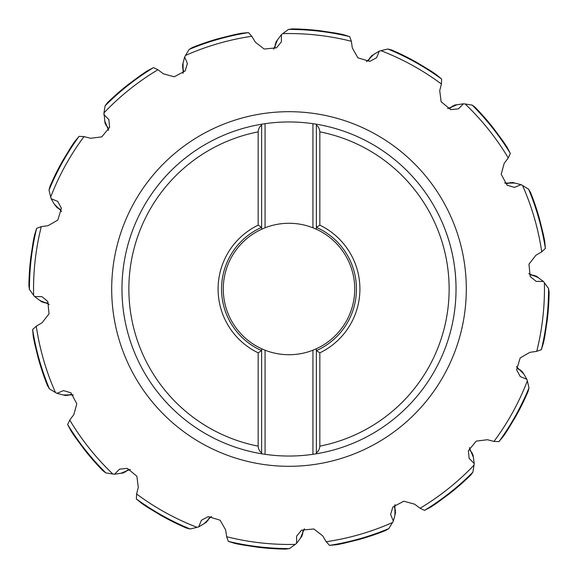 <?xml version="1.0" encoding="UTF-8"?>
<svg xmlns="http://www.w3.org/2000/svg" width="578" height="578" viewBox="0 0 578 578"><rect width="100%" height="100%" fill="white"/><g stroke="black" fill="none" stroke-linecap="round" stroke-linejoin="round"><path stroke-width="0.87" d="M517.772 368.562L522.368 371.719L523.776 373.966L516.472 366.669M494.002 441.404L498.937 441.643L503.474 436.188A260.122 260.122 0 0 0 507.643 429.916L515.287 417.28A260.122 260.122 0 0 0 528.054 391.552L528.993 387.874L527.338 380.916A255.447 255.447 0 0 1 494.002 441.404L487.384 439.721L476.25 441.122L468.368 450.695L469.148 458.412L474.213 463.484L474.025 465.131A255.447 255.447 0 0 1 420.076 508.257L414.607 504.168L403.776 501.205L392.838 507.029L390.605 514.456L393.343 521.081L392.534 522.526A255.447 255.447 0 0 1 326.194 541.731L322.705 535.857L313.832 528.971L301.499 530.17L296.593 536.174L296.586 543.349L295.286 544.375A255.447 255.447 0 0 1 226.648 536.724L228.317 541.369L235.087 543.472A260.122 260.122 0 0 0 242.485 544.931L257.954 547.258A260.122 260.122 0 0 0 278.004 548.89L282.982 549.049M515.287 417.28L515.721 416.514A260.122 260.122 0 0 0 524.896 398.61L526.948 394.08M524.896 398.61L524.896 398.61A260.122 260.122 0 0 1 515.721 416.514M108.093 127.948L105.052 123.273L103.975 112.869A255.447 255.447 0 0 1 157.924 69.743L153.459 67.64L147.18 70.942A260.122 260.122 0 0 0 140.924 75.14L128.338 84.424A260.122 260.122 0 0 0 113.006 97.458A260.122 260.122 0 0 1 128.338 84.424M129.024 83.889L129.024 83.889A260.122 260.122 0 0 0 107.385 102.776L105.109 105.81L103.975 112.869M157.924 69.743L163.393 73.832L174.224 76.795L185.162 70.971L187.395 63.544L184.657 56.919L185.466 55.474A255.447 255.447 0 0 1 251.806 36.27L248.482 32.614L241.423 33.264A260.122 260.122 0 0 0 234.032 34.752L218.852 38.516A260.122 260.122 0 0 0 199.699 44.687L195.046 46.442M520.85 370.274L518.076 368.901M469.907 450.052L472.949 454.727L473.389 457.35L469.43 447.805M420.076 508.257L424.541 510.36L430.82 507.058A260.122 260.122 0 0 0 437.076 502.86L448.976 494.111A260.122 260.122 0 0 0 470.615 475.224L472.891 472.19L474.025 465.131M448.976 494.111L449.662 493.576A260.122 260.122 0 0 0 464.994 480.542L468.628 477.139M464.994 480.542L464.994 480.542A260.122 260.122 0 0 1 449.662 493.576M394.507 507.022L395.525 512.505L394.933 515.092L394.926 504.767M326.194 541.731L329.518 545.386L336.577 544.736A260.122 260.122 0 0 0 343.968 543.248L358.302 539.722A260.122 260.122 0 0 0 385.519 530.546L388.784 528.617L392.534 522.526M358.302 539.722L359.148 539.484A260.122 260.122 0 0 0 378.301 533.313L382.954 531.558M378.301 533.313L378.301 533.313A260.122 260.122 0 0 1 359.148 539.484M303.045 530.799L301.882 536.254L296.586 543.349M257.08 547.156L257.08 547.156A260.122 260.122 0 0 0 285.734 549.1L289.491 548.565L295.286 544.375M226.648 536.724L225.673 529.961L220.11 520.207L208.253 516.595L201.426 520.265L198.673 526.89L197.084 527.338A255.447 255.447 0 0 1 136.596 494.002L136.357 498.937L141.812 503.474A260.122 260.122 0 0 0 148.084 507.643L161.486 515.721A260.122 260.122 0 0 0 179.39 524.896L183.92 526.948M278.004 548.89L278.004 548.89A260.122 260.122 0 0 1 257.954 547.258M209.438 517.772L206.281 522.368L198.673 526.89M160.72 515.287L160.72 515.287A260.122 260.122 0 0 0 186.448 528.054L190.126 528.993L197.084 527.338M136.596 494.002L138.279 487.384L136.878 476.25L127.304 468.368L119.588 469.148L114.516 474.213L112.869 474.025A255.447 255.447 0 0 1 69.743 420.076L67.64 424.541L70.942 430.82A260.122 260.122 0 0 0 75.14 437.076L84.424 449.662A260.122 260.122 0 0 0 97.458 464.994A260.122 260.122 0 0 1 84.424 449.662M179.39 524.896L179.39 524.896A260.122 260.122 0 0 1 161.486 515.721M127.948 469.907L123.273 472.949L114.516 474.213M83.889 448.976L83.889 448.976A260.122 260.122 0 0 0 102.776 470.615L105.81 472.891L112.869 474.025M69.743 420.076L73.832 414.607L76.795 403.776L70.971 392.838L63.544 390.605L56.919 393.343L55.474 392.534A255.447 255.447 0 0 1 36.27 326.194L42.143 322.705L49.029 313.832L47.83 301.499L41.826 296.593L34.651 296.586L33.625 295.286A255.447 255.447 0 0 1 41.276 226.648L48.039 225.673L57.793 220.11L61.405 208.253L57.735 201.426L51.11 198.673L54.224 204.034L61.528 211.331M70.978 394.507L65.495 395.525L56.919 393.343M36.27 326.194L32.614 329.518L33.264 336.577A260.122 260.122 0 0 0 34.752 343.968L38.278 358.302A260.122 260.122 0 0 0 47.454 385.519L49.383 388.784L55.474 392.534M38.278 358.302L38.516 359.148A260.122 260.122 0 0 0 44.687 378.301L46.442 382.954M44.687 378.301L44.687 378.301A260.122 260.122 0 0 1 38.516 359.148M47.201 303.045L41.746 301.882L34.651 296.586M41.276 226.648L36.631 228.317L34.528 235.087A260.122 260.122 0 0 0 33.069 242.485L30.844 257.08A260.122 260.122 0 0 0 28.9 285.734L29.435 289.491L33.625 295.286M30.858 256.986L30.742 257.954A260.122 260.122 0 0 0 29.11 278.004L28.951 282.982M29.11 278.004L29.11 278.004A260.122 260.122 0 0 1 30.742 257.954M60.228 209.438L57.15 207.726L54.224 204.034M51.11 198.673L49.007 190.126L49.946 186.448A260.122 260.122 0 0 1 62.713 160.72L62.28 161.486A260.122 260.122 0 0 0 53.104 179.39L51.052 183.92M105.897 125.188L107.934 127.514M184.657 56.919L182.475 65.495L183.493 70.978M219.698 38.278L219.698 38.278A260.122 260.122 0 0 0 192.481 47.454L189.216 49.383L185.466 55.474M251.806 36.27L255.295 42.143L264.168 49.029L276.501 47.83L281.407 41.826L281.414 34.651L282.714 33.625A255.447 255.447 0 0 1 351.352 41.276L349.683 36.631L342.913 34.528A260.122 260.122 0 0 0 335.515 33.069L320.046 30.742A260.122 260.122 0 0 0 299.996 29.11L295.018 28.951M199.699 44.687L199.699 44.687A260.122 260.122 0 0 1 218.852 38.516M281.414 34.651L276.118 41.746L274.955 47.201M320.92 30.844L320.92 30.844A260.122 260.122 0 0 0 292.266 28.9L288.509 29.435L282.714 33.625M351.352 41.276L352.327 48.039L357.89 57.793L369.747 61.405L376.574 57.735L379.327 51.11L380.916 50.662A255.447 255.447 0 0 1 441.404 83.998L441.643 79.063L436.188 74.526A260.122 260.122 0 0 0 429.916 70.357L416.514 62.28A260.122 260.122 0 0 0 398.61 53.104L394.08 51.052M299.996 29.11L299.996 29.11A260.122 260.122 0 0 1 320.046 30.742M379.327 51.11L371.719 55.633L368.562 60.228M417.28 62.713L417.28 62.713A260.122 260.122 0 0 0 391.552 49.946L387.874 49.007L380.916 50.662M441.404 83.998L439.721 90.616L441.122 101.75L450.695 109.632L458.412 108.852L463.484 103.787L465.131 103.975A255.447 255.447 0 0 1 508.257 157.924L510.36 153.459L507.058 147.18A260.122 260.122 0 0 0 502.86 140.924L493.576 128.338A260.122 260.122 0 0 0 480.542 113.006L477.139 109.372M398.61 53.104L398.61 53.104A260.122 260.122 0 0 1 416.514 62.28M450.052 108.093L454.727 105.052L463.484 103.787M494.111 129.024L494.111 129.024A260.122 260.122 0 0 0 475.224 107.385L472.19 105.109L465.131 103.975M508.257 157.924L504.168 163.393L501.205 174.224L507.029 185.162L514.456 187.395L521.081 184.657L522.526 185.466A255.447 255.447 0 0 1 541.731 251.806L545.386 248.482L544.736 241.423A260.122 260.122 0 0 0 543.248 234.032L539.484 218.852A260.122 260.122 0 0 0 533.313 199.699L531.558 195.046M480.542 113.006L480.542 113.006A260.122 260.122 0 0 1 493.576 128.338M507.022 183.493L512.505 182.475L521.081 184.657M539.722 219.698L539.722 219.698A260.122 260.122 0 0 0 530.546 192.481L528.617 189.216L522.526 185.466M541.731 251.806L535.857 255.295L528.971 264.168L530.17 276.501L536.174 281.407L543.349 281.414L544.375 282.714A255.447 255.447 0 0 1 536.724 351.352L541.369 349.683L543.472 342.913A260.122 260.122 0 0 0 544.931 335.515L547.258 320.046A260.122 260.122 0 0 0 548.89 299.996L549.049 295.018M533.313 199.699L533.313 199.699A260.122 260.122 0 0 1 539.484 218.852M530.799 274.955L536.254 276.118L543.349 281.414M547.156 320.92L547.156 320.92A260.122 260.122 0 0 0 549.1 292.266L548.565 288.509L544.375 282.714M536.724 351.352L529.961 352.327L520.207 357.89L516.595 369.747L520.265 376.574L526.89 379.327L527.338 380.916M523.776 373.966L526.89 379.327M472.103 452.812L470.066 450.486M473.389 457.35L474.213 463.484M395.475 510.417L394.485 507.484M394.933 515.092L393.343 521.081M302.641 534.303L302.85 531.218M300.343 538.421L304.288 528.877M204.034 523.776L211.331 516.472M207.726 520.85L209.099 518.076M120.65 473.389L130.195 469.43M125.188 472.103L127.514 470.066M62.908 394.933L73.233 394.926M43.697 302.641L46.782 302.85M57.15 207.726L59.924 209.099M62.713 160.72L70.357 148.084A260.122 260.122 0 0 1 74.526 141.812L79.063 136.357L83.998 136.596L90.616 138.279L101.75 136.878L109.632 127.304L108.852 119.588L103.787 114.516M108.57 130.195L104.611 120.65M183.067 62.908L183.074 73.233M182.525 67.583L183.515 70.516M277.657 39.579L273.712 49.123M275.359 43.697L275.15 46.782M373.966 54.224L366.669 61.528M370.274 57.15L368.901 59.924M457.35 104.611L447.805 108.57M452.812 105.897L450.486 107.934M515.092 183.067L504.767 183.074M510.417 182.525L507.484 183.515M538.421 277.657L528.877 273.712M534.303 275.359L531.218 275.15M265.064 123.685L261.617 124.219L261.617 125.159C259.601 126.56 258.453 128.793 258.164 131.856L258.164 225.16A70.892 70.892 0 0 0 258.164 352.84L261.617 350.636L261.617 348.744L265.064 350.21A65.719 65.719 0 0 0 312.936 350.21L312.936 454.315L316.383 453.781A167.042 167.042 0 0 0 316.383 124.219L316.383 229.256L312.936 227.79A65.719 65.719 0 0 0 265.064 227.79L265.064 123.685A167.042 167.042 0 0 1 312.936 123.685L316.383 124.219A167.042 167.042 0 0 1 456.042 289.072A167.042 167.042 0 0 0 456.042 289M316.383 350.636A67.445 67.445 0 0 0 316.383 227.364L319.836 225.16A70.892 70.892 0 0 1 319.836 352.84L316.383 350.636L316.383 453.781L316.383 348.744A65.719 65.719 0 0 0 312.936 227.79L312.936 123.685M319.836 352.84L319.836 446.144C319.547 449.207 318.399 451.44 316.383 452.841M316.383 125.159C318.399 126.56 319.547 128.793 319.836 131.856L319.836 225.16M258.164 352.84L258.164 446.144C258.453 449.207 259.601 451.44 261.617 452.841L261.617 453.781L265.064 454.315L265.064 350.21A65.719 65.719 0 0 1 261.617 348.744A65.719 65.719 0 0 0 265.064 350.21M312.936 454.315A167.042 167.042 0 0 1 265.064 454.315M261.617 452.841L261.617 350.636A67.445 67.445 0 0 1 261.617 227.364L261.617 229.256A65.719 65.719 0 0 1 265.064 227.79L261.617 229.256A65.719 65.719 0 0 0 261.617 348.744M312.936 350.21L316.383 348.744A65.719 65.719 0 0 1 312.936 350.21A65.719 65.719 0 0 0 316.383 348.744M261.617 125.159L261.617 227.364L258.164 225.16M261.617 124.219A167.042 167.042 0 0 0 261.617 453.781A167.042 167.042 0 0 1 261.617 124.219L261.617 227.364M49.123 304.295L39.579 300.343M67.583 395.475L70.516 394.485M105.109 105.81A259.565 259.565 0 0 1 153.459 67.64M289.491 548.565A259.565 259.565 0 0 1 228.317 541.369M190.126 528.993A259.565 259.565 0 0 1 136.357 498.937M105.81 472.891A259.565 259.565 0 0 1 67.64 424.541M189.216 49.383A259.565 259.565 0 0 1 248.482 32.614M288.509 29.435A259.565 259.565 0 0 1 349.683 36.631M387.874 49.007A259.565 259.565 0 0 1 441.643 79.063M472.19 105.109A259.565 259.565 0 0 1 510.36 153.459M528.617 189.216A259.565 259.565 0 0 1 545.386 248.482M548.565 288.509A259.565 259.565 0 0 1 541.369 349.683M547.258 320.046A260.122 260.122 0 0 0 548.89 299.996M528.993 387.874A259.565 259.565 0 0 1 498.937 441.643M472.891 472.19A259.565 259.565 0 0 1 424.541 510.36M388.784 528.617A259.565 259.565 0 0 1 329.518 545.386M466.309 289A177.309 177.309 0 0 1 289 466.309A177.309 177.309 0 0 1 111.691 289A177.309 177.309 0 0 1 289 111.691A177.309 177.309 0 0 1 466.309 289M49.383 388.784A259.565 259.565 0 0 1 32.614 329.518M49.007 190.126A259.565 259.565 0 0 1 79.063 136.357M62.28 161.486A260.122 260.122 0 0 0 53.104 179.39M50.662 197.084A255.447 255.447 0 0 1 83.998 136.596M319.836 131.856A160.142 160.142 0 0 1 319.836 446.144M258.164 446.144A160.142 160.142 0 0 1 258.164 131.856M29.435 289.491A259.565 259.565 0 0 1 36.631 228.317M516.486 366.51L518.228 369.046M469.509 447.661L470.152 450.674M395.049 504.659L394.492 507.694M304.447 528.827L302.771 531.413M211.49 516.486L208.954 518.228M130.339 469.509L127.326 470.152M61.514 211.49L59.772 208.954M108.491 130.339L107.848 127.326M182.951 73.341L183.508 70.306M273.553 49.173L275.229 46.587M366.51 61.514L369.046 59.772M447.661 108.491L450.674 107.848M504.659 182.951L507.694 183.508M528.827 273.553L531.413 275.229M49.173 304.447L46.587 302.771M73.341 395.049L70.306 394.492"/></g></svg>
